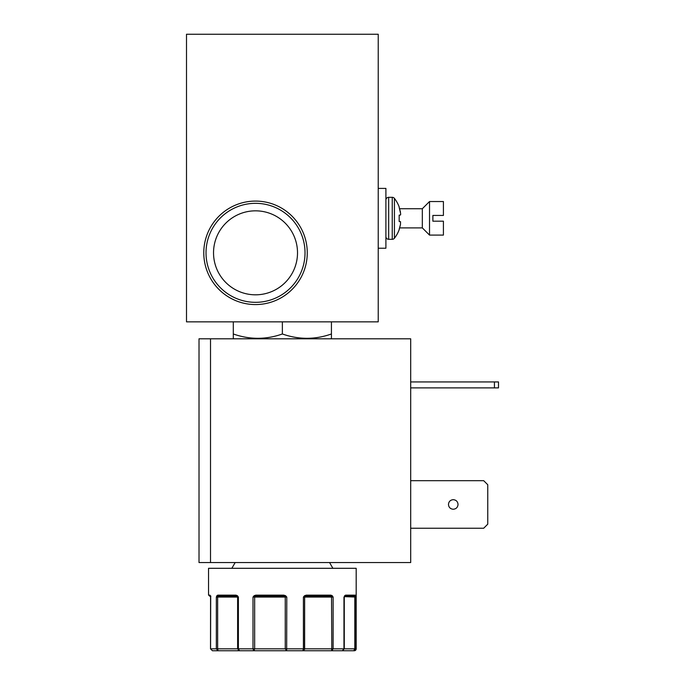 <?xml version="1.0" encoding="UTF-8"?>
<svg xmlns="http://www.w3.org/2000/svg" width="685" height="685" viewBox="0 0 685 685"><rect width="100%" height="100%" fill="white"/><g stroke="black" fill="none" stroke-linecap="round" stroke-linejoin="round"><path stroke-width="1.03" d="M385.903 200.08A2.757 2.757 0 0 1 388.66 197.314L388.66 239.305A2.757 2.757 0 0 1 385.903 236.548M399.167 229.295L400.494 224.423L399.167 229.74A32.572 32.572 0 0 1 394.432 238.234A2.757 2.757 0 0 1 392.248 239.305L392.248 197.314A2.757 2.757 0 0 1 394.432 198.393A32.572 32.572 0 0 1 399.167 206.887L399.167 207.332L399.167 206.887M400.494 212.204L399.167 207.332L400.699 213.968L400.494 215.022L399.167 215.141L399.167 221.486L399.167 215.141L400.494 215.022L399.167 215.141M237.438 595.719A0.959 0.462 134.4 0 0 237.335 596.395L238.389 597.063L237.438 595.719L238.389 597.063L237.438 595.719L235.974 595.145L237.438 595.719L235.974 595.145L237.438 595.719L235.974 595.145L237.438 595.719L235.974 595.145L237.438 595.719L238.389 597.063L238.389 648.832L239.527 650.75L253.767 650.75L239.527 650.75L253.767 650.75L254.383 650.228L253.767 650.75L254.657 648.832L254.657 597.063L285.251 597.063A0.959 0.711 90 0 0 285.046 596.395L286.784 597.063L285.251 597.063L285.251 648.832L286.673 650.75L253.767 650.75L254.383 650.228L253.767 650.75L239.527 650.75L253.767 650.75L253.005 648.832L253.005 597.063L254.109 595.719L253.005 597.063L254.109 595.719L254.786 596.395L283.718 596.104L256.173 596.104L255.83 595.145L254.109 595.719L255.83 595.145L254.109 595.719L255.83 595.145L254.109 595.719L255.83 595.145L254.109 595.719L253.005 597.063L254.109 595.719L255.83 595.145L283.744 595.145L283.718 596.104L256.173 596.104L285.046 596.395L285.594 595.719L283.744 595.145L285.594 595.719L283.744 595.145L285.594 595.719L283.744 595.145L285.594 595.719L283.744 595.145L285.594 595.719L286.784 597.063L286.673 650.75L302.864 650.75L303.412 648.832L303.412 597.063L304.551 595.719L303.412 597.063L304.551 595.719L306.315 595.145L304.551 595.719L306.315 595.145L304.551 595.719L306.315 595.145L304.551 595.719L306.315 595.145L304.551 595.719L303.412 597.063L304.551 595.719L304.893 596.395L331.506 596.395A0.959 0.514 136.5 0 0 332.242 595.719L330.855 595.145L332.242 595.719L330.855 595.145L332.242 595.719L330.855 595.145L332.242 595.719L330.855 595.145L332.242 595.719L333.115 597.063L333.115 648.832L331.797 650.75L342.363 650.75L343.964 648.832L343.964 597.063L345.591 595.145A0.959 0.822 90 0 1 344.769 596.104L354.967 596.395A0.959 0.753 170.5 0 0 355.549 595.719L355.695 648.832L354.265 650.75A1.918 1.918 0 0 0 356.183 648.832L356.183 568.302L208.548 568.302L208.548 595.145L209.918 595.145L210.569 597.063L210.697 596.395L210.569 648.832L212.436 650.75L218.13 650.75L212.436 650.75L210.518 648.832L210.569 597.063M286.673 650.75L331.797 650.75L331.54 648.832L331.797 650.75L342.363 650.75L331.797 650.75L331.54 648.832L331.797 650.75L354.265 650.75M344.195 648.832L342.363 650.75L353.794 650.75L342.363 650.75L353.794 650.75L342.363 650.75L353.794 650.75L354.813 648.832L354.813 597.063A0.959 0.514 90 0 1 354.967 596.395L355.695 597.063L344.375 596.652A0.959 0.959 0 0 0 344.281 597.063L344.281 648.832L304.637 648.832L304.517 649.534L304.637 597.063L303.412 597.063L306.007 596.104L330.23 596.104A0.959 0.634 90 0 0 330.855 595.145L306.315 595.145L306.007 596.104L330.23 596.104L306.007 596.104M344.375 596.652L344.452 596.395A0.959 0.642 34.7 0 0 344.598 596.267A0.959 0.642 34.7 0 1 344.598 596.267A0.959 0.642 34.7 0 0 344.615 595.719L345.591 595.145L344.615 595.719L345.591 595.145L344.615 595.719L345.591 595.145L344.615 595.719L345.591 595.145L355.284 595.145A0.959 0.95 90 0 1 354.342 596.104L344.769 596.104L354.342 596.104L344.769 596.104L343.964 597.063M307.265 252.825A51.743 51.743 0 0 0 255.522 201.082A51.743 51.743 0 0 0 203.779 252.825A51.743 51.743 0 0 0 255.522 304.568A51.743 51.743 0 0 0 307.265 252.825M305.022 252.825A49.5 49.5 0 0 0 255.522 203.325A49.5 49.5 0 0 0 206.022 252.825A49.5 49.5 0 0 0 255.522 302.325A49.5 49.5 0 0 0 305.022 252.825M297.513 252.825A41.99 41.99 0 0 0 255.522 210.834A41.99 41.99 0 0 0 213.532 252.825A41.99 41.99 0 0 0 255.522 294.815A41.99 41.99 0 0 0 297.513 252.825M330.675 338.801L331.429 338.364L331.429 333.98C315.117 339.743 298.763 339.743 282.366 333.98C266.045 339.743 249.691 339.743 233.302 333.98L233.302 338.364L234.056 338.801M399.629 227.9L422.328 227.9L422.328 208.728L429.521 201.536L443.418 201.536L443.418 215.432L432.877 215.432L432.877 218.309L432.877 215.432M399.629 208.728L422.328 208.728M422.328 227.9L429.521 235.092L429.521 201.536M432.877 221.186L432.877 218.309L432.877 221.186L432.877 218.309L432.877 221.186L443.418 221.186L443.418 235.092L429.521 235.092M453.256 499.665C450.345 499.956 448.744 501.548 448.461 504.46C448.744 507.371 450.345 508.964 453.256 509.255C456.159 508.964 457.76 507.371 458.042 504.46C457.76 501.548 456.159 499.956 453.256 499.665M216.88 595.719L217.761 595.145L216.88 595.719A0.959 0.668 30.7 0 0 217.59 596.395L236.582 596.104L218.601 596.104A0.959 0.839 90 0 1 217.761 595.145L235.974 595.145A0.959 0.599 90 0 0 236.582 596.104L237.335 596.395A0.959 0.959 90 0 1 237.618 597.063L237.618 648.832L239.527 650.75L218.053 650.75L216.34 648.832L216.34 597.063L216.88 595.719M210.295 595.916A0.959 0.942 -90 0 1 209.918 595.145L210.355 595.924M186.5 34.25L186.5 321.847L378.231 321.847L378.231 34.25L186.5 34.25M233.302 321.847L233.302 333.98M282.366 321.847L282.366 333.98M331.429 321.847L331.429 333.98M378.231 248.227L385.903 248.227L385.903 188.401L378.231 188.401M210.518 338.801L199.018 338.801L199.018 562.556L210.518 562.556L210.518 338.801L410.692 338.801L410.692 562.556L210.518 562.556M410.692 480.682L483.696 480.682L487.763 484.749L487.763 524.162L483.696 528.229L410.692 528.229M410.692 387.881L498.5 387.881L498.5 381.939L410.692 381.939M394.432 238.234L394.432 198.393M494.433 387.881L494.433 381.939M399.167 221.486L400.528 221.657L400.494 224.423M209.507 596.104L210.346 596.104L208.548 595.145M302.907 650.75L304.637 648.832L304.637 597.063L331.54 597.063L331.506 596.395L333.115 597.063L331.54 597.063L331.797 650.75M253.005 597.063L254.786 596.395A0.959 0.445 -90 0 0 254.657 597.063L253.005 597.063M216.34 597.063L217.59 596.395L217.65 597.063L216.34 597.063M210.304 595.719A0.959 0.736 164.4 0 0 210.312 595.976L210.312 595.976A0.959 0.736 164.4 0 0 210.406 596.164M236.582 596.104L218.601 596.104M283.718 596.104L256.173 596.104L283.718 596.104M239.527 650.75L238.192 650.202L239.527 650.75L218.053 650.75L217.761 650.185L218.035 650.75L239.527 650.75L238.192 650.202L239.527 650.75L218.053 650.75L217.761 650.185L218.035 650.75L217.65 648.832L217.65 597.063L238.389 597.063M218.13 650.75L212.436 650.75M342.363 650.75L344.281 648.832L356.183 648.832M210.518 648.832L304.637 648.832M304.893 596.395A0.959 0.89 -90 0 0 304.637 597.063M392.248 239.305L388.66 239.305M329.562 562.556L332.884 568.302M392.248 197.314L388.66 197.314M235.16 562.556L231.847 568.302M210.86 596.104L210.252 595.813L210.518 597.063"/></g></svg>
